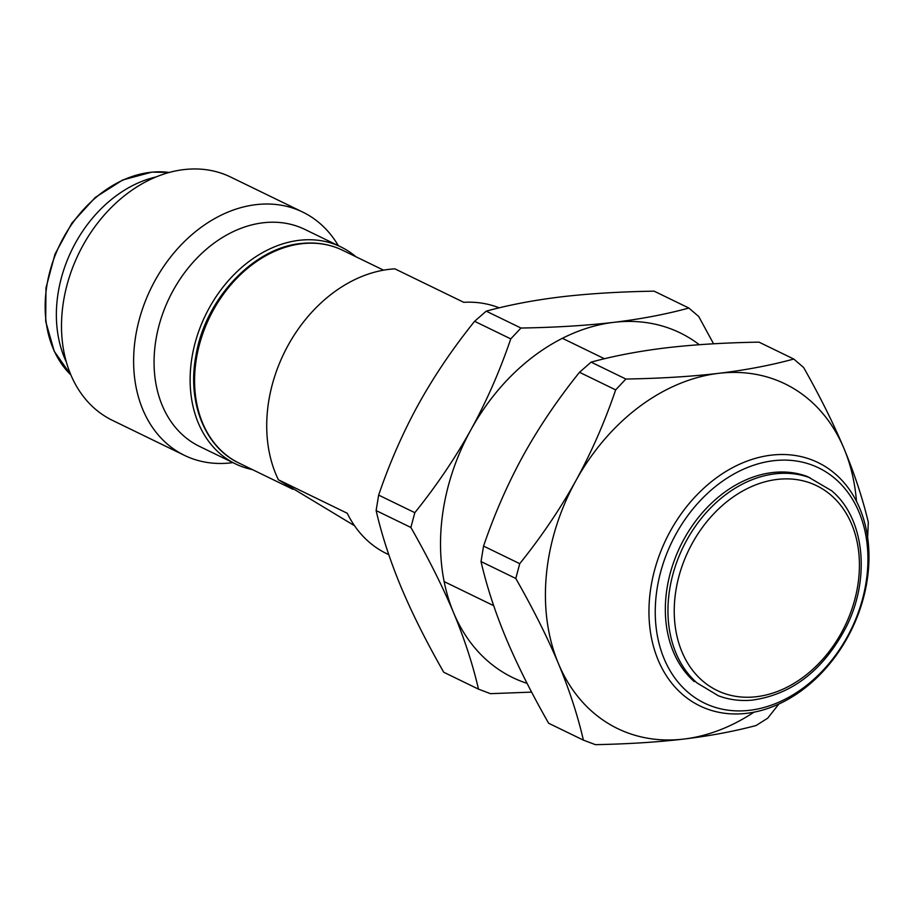 <?xml version="1.0" encoding="UTF-8"?>
<svg xmlns="http://www.w3.org/2000/svg" width="914" height="914" viewBox="0 0 914 914"><rect width="100%" height="100%" fill="white"/><g stroke="black" fill="none" stroke-linecap="round" stroke-linejoin="round"><path stroke-width="1.37" d="M860.794 510.937A135.249 103.156 115.9 0 0 818.087 462.598A135.249 103.156 115.9 0 0 773.827 454.886A135.249 103.156 115.9 0 0 655.669 566.257A135.249 103.156 115.9 0 0 699.838 705.882A135.249 103.156 115.9 0 0 744.099 713.594A135.249 103.156 115.9 0 0 860.794 510.937M860.028 514.651A130.748 99.717 115.9 0 0 775.952 460.473A130.748 99.717 115.9 0 0 656.218 595.151A130.748 99.717 115.9 0 0 747.218 710.555A130.748 99.717 115.9 0 0 860.028 514.651M499.193 307.835A135.249 103.156 -64.1 0 0 463.718 302.306L394.871 268.842A135.249 103.156 115.9 0 0 391.58 269.093A135.249 103.156 115.9 0 0 287.213 346.966A135.249 103.156 115.9 0 0 278.416 479.804L354.518 525.721M388.77 554.684L386.439 553.541A135.249 103.156 -64.1 0 1 347.263 513.268L278.416 479.804M156.203 176.905A120.602 91.983 115.9 0 0 66.288 361.887M338.351 245.695A135.249 103.156 115.9 0 0 302.751 212.105L230.636 177.042A135.249 103.156 115.9 0 0 186.365 169.341A135.249 103.156 115.9 0 0 68.219 280.701A135.249 103.156 115.9 0 0 112.376 420.326L184.502 455.389A135.249 103.156 115.9 0 0 228.763 463.09A135.249 103.156 115.9 0 0 232.899 462.621M302.751 212.105A135.249 103.156 115.9 0 0 258.491 204.393A135.249 103.156 115.9 0 0 140.333 315.764A135.249 103.156 115.9 0 0 184.502 455.389M235.492 463.878L199.423 446.352A120.602 91.983 -64.1 0 1 160.053 321.854A120.602 91.983 -64.1 0 1 265.403 222.548A120.602 91.983 -64.1 0 1 304.876 229.425L340.933 246.951A120.602 91.983 115.9 0 0 301.46 240.074A120.602 91.983 115.9 0 0 196.11 339.38A120.602 91.983 115.9 0 0 235.492 463.878A120.602 91.983 115.9 0 0 252.39 469.59M355.866 256.72A120.602 91.983 115.9 0 0 340.933 246.951M694.32 681.616A118.352 90.258 115.9 0 1 675.103 558.294A118.352 90.258 115.9 0 1 774.592 472.332A118.352 90.258 115.9 0 1 807.519 476.571L831.603 490.715C864.347 517.872 870.848 577.625 846.57 626.273C823.811 669.893 792.335 694.514 752.108 700.147C740.226 701.209 728.984 699.758 718.393 695.783L696.948 682.895L718.278 695.725M753.97 712.166A191.609 146.137 -64.1 0 1 683.866 739.06C657.68 742.134 628.192 744.007 595.414 744.659L583.395 740.134C577.671 715.342 569.342 689.819 558.431 663.598C547.383 637.298 533.159 608.918 515.782 578.459L519.735 563.675L483.552 546.092L481.027 561.562C486.751 586.365 495.08 611.877 505.99 638.098C517.038 664.398 531.263 692.778 548.64 723.248L583.395 740.134M778.877 704.02L767.703 718.198L756.038 725.533C733.988 731.406 709.927 735.919 683.866 739.06A191.609 146.137 -64.1 0 1 558.431 663.598A191.609 146.137 -64.1 0 1 575.843 480.741C560.179 508.961 541.476 536.609 519.735 563.675M591.107 362.138L625.873 379.036L615.67 389.89C604.657 422.165 591.381 452.453 575.843 480.741A191.609 146.137 -64.1 0 1 718.667 373.335C745.87 370.056 770.902 365.28 793.775 359.042L759.02 342.144C724.494 342.727 693.566 344.624 666.215 347.834C639.023 351.125 613.98 355.889 591.107 362.138L579.499 372.295C557.746 399.372 539.043 427.009 523.391 455.241C507.853 483.529 494.577 513.805 483.552 546.092M515.782 578.459L481.027 561.562M625.873 379.036C660.388 378.442 691.327 376.545 718.667 373.335A191.609 146.137 -64.1 0 1 844.102 448.797C854.556 473.92 862.622 498.381 868.3 522.168L867.649 537.546M579.499 372.295L615.67 389.89M793.775 359.042L803.623 367.508C820.029 396.505 833.511 423.605 844.102 448.797A191.609 146.137 -64.1 0 1 856.475 501.283M527.092 683.364A191.609 146.137 -64.1 0 1 453.538 612.609C464.438 638.829 472.767 664.341 478.49 689.145L443.736 672.247C426.358 641.788 412.134 613.408 401.086 587.108C390.175 560.888 381.858 535.364 376.122 510.572L378.647 495.102L414.83 512.685C436.572 485.62 455.275 457.971 470.939 429.74C486.477 401.463 499.752 371.175 510.766 338.888L474.594 321.305L486.214 311.148C509.087 304.899 534.119 300.135 561.31 296.844C588.662 293.634 619.589 291.737 654.116 291.155L688.87 308.041L698.719 316.507L713.56 343.79M531.617 692.115L490.51 693.669L478.49 689.145M474.594 321.305C452.841 348.371 434.139 376.02 418.486 404.251C402.948 432.528 389.672 462.815 378.647 495.102M510.766 338.888L520.969 328.035C555.484 327.452 586.422 325.555 613.762 322.345A191.609 146.137 -64.1 0 0 470.939 429.74A191.609 146.137 -64.1 0 0 453.538 612.609C442.479 586.308 428.266 557.928 410.877 527.458L414.83 512.685M376.122 510.572L410.877 527.458M520.969 328.035L486.214 311.148M699.29 344.704A191.609 146.137 -64.1 0 0 613.762 322.345C640.965 319.055 665.998 314.29 688.87 308.041M383.549 270.167L342.567 250.253A118.352 90.258 115.9 0 0 303.836 243.512A118.352 90.258 115.9 0 0 200.452 340.956A118.352 90.258 115.9 0 0 239.091 463.124L292.96 489.31M169.25 172.449A116.089 88.544 115.9 0 0 168.713 172.38A116.089 88.544 115.9 0 0 152.33 172.14A116.089 88.544 115.9 0 0 55.617 254.229A116.089 88.544 115.9 0 0 70.846 374.9L54.257 351.33L45.7 321.431L45.963 287.99L55.011 254.103L71.978 222.947L95.296 197.424L122.773 179.944L151.895 172.118L169.261 172.449M810.135 477.851A118.352 90.258 115.9 0 0 777.208 473.612A118.352 90.258 115.9 0 0 677.72 559.574A118.352 90.258 115.9 0 0 696.948 682.895M754.324 696.936A113.839 86.819 115.9 0 0 858.577 579.67A113.839 86.819 115.9 0 0 779.345 479.199A113.839 86.819 115.9 0 0 675.08 596.454A113.839 86.819 115.9 0 0 754.324 696.936M342.567 250.253C330.377 244.381 317.169 242.073 302.934 243.33C254.766 246.483 205.479 298.17 196.019 355.135C186.844 401.886 204.873 447.232 239.091 463.124M604.44 358.745L562.396 338.306M493.674 605.674L444.135 581.59"/></g></svg>
